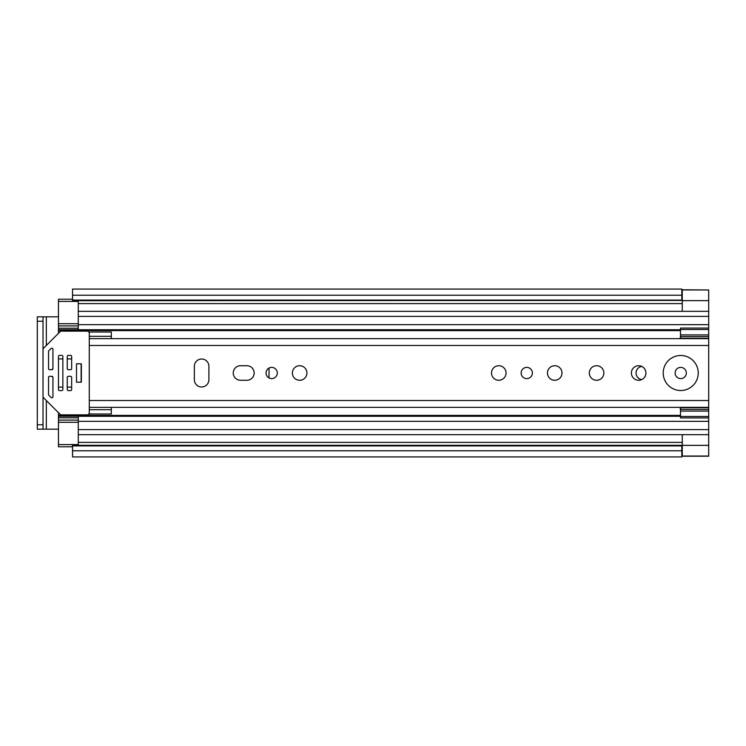 <?xml version="1.0" encoding="UTF-8"?>
<svg xmlns="http://www.w3.org/2000/svg" width="746" height="746" viewBox="0 0 746 746"><rect width="100%" height="100%" fill="white"/><g stroke="black" fill="none" stroke-linecap="round" stroke-linejoin="round"><path stroke-width="1.12" d="M72.548 445.912L681.825 445.912L681.825 450.77L72.548 450.77L72.548 445.315L681.825 445.315L72.548 445.595M72.548 297.318L72.548 295.23L681.825 295.23L681.825 300.088L72.548 300.088L72.548 297.318M680.725 367.386A5.614 5.614 0 0 0 675.111 373A5.614 5.614 0 0 0 680.725 378.614A5.614 5.614 0 0 0 686.339 373A5.614 5.614 0 0 0 680.725 367.386M682.264 300.638L708.7 300.638L708.7 289.961L682.264 289.961L682.264 311.324L708.7 311.324L708.7 456.216L681.825 456.216M72.548 446.789L58.449 446.789L58.449 444.588L78.274 444.588L78.274 434.666L708.7 434.666L682.264 434.676L682.264 456.039L708.7 456.039M72.548 300.405L681.825 300.405L72.548 300.685L72.548 300.088M52.938 368.384A7.273 7.273 0 0 0 52.099 369.662M52.099 376.338A7.273 7.273 0 0 0 52.938 377.616M46.336 345.463L46.336 316.826L58.449 316.826M58.449 429.174L46.336 429.174L46.336 400.537M708.7 289.961L681.825 289.784M708.7 300.638L708.7 311.334L78.274 311.334L78.274 301.412L58.449 301.412L58.449 299.211L72.548 299.211M681.825 295.23L681.825 289.075L72.548 289.075L72.548 295.23M681.825 450.77L681.825 456.925L72.548 456.925L72.548 450.77M46.336 316.826L37.3 316.826L43.026 316.826L43.026 321.237L37.3 321.237L37.3 316.826M43.026 429.174L37.3 429.174L37.3 424.763L43.026 424.763L43.026 429.174L46.336 429.174M37.3 424.763L37.3 321.237M43.026 424.763L43.026 321.237M201.625 386.988A7.273 7.273 0 0 0 208.899 379.714L208.899 366.286A7.273 7.273 0 0 0 201.625 359.012A7.273 7.273 0 0 0 194.361 366.286L194.361 379.714A7.273 7.273 0 0 0 201.625 386.988M271.675 367.386A5.614 5.614 0 0 0 266.052 373A5.614 5.614 0 0 0 271.675 378.614A5.614 5.614 0 0 0 277.288 373A5.614 5.614 0 0 0 271.675 367.386M299.65 365.726A7.273 7.273 0 0 0 292.376 373A7.273 7.273 0 0 0 299.65 380.274A7.273 7.273 0 0 0 306.914 373A7.273 7.273 0 0 0 299.65 365.726M526.751 367.386A5.614 5.614 0 0 0 521.137 373A5.614 5.614 0 0 0 526.751 378.614A5.614 5.614 0 0 0 532.374 373A5.614 5.614 0 0 0 526.751 367.386M498.776 365.726A7.273 7.273 0 0 0 491.511 373A7.273 7.273 0 0 0 498.776 380.274A7.273 7.273 0 0 0 506.049 373A7.273 7.273 0 0 0 498.776 365.726M554.726 365.726A7.273 7.273 0 0 0 547.461 373A7.273 7.273 0 0 0 554.726 380.274A7.273 7.273 0 0 0 561.999 373A7.273 7.273 0 0 0 554.726 365.726M596.576 365.726A7.273 7.273 0 0 0 589.312 373A7.273 7.273 0 0 0 596.576 380.274A7.273 7.273 0 0 0 603.85 373A7.273 7.273 0 0 0 596.576 365.726M638.651 365.726A7.273 7.273 0 0 0 631.386 373A7.273 7.273 0 0 0 638.651 380.274A7.273 7.273 0 0 0 645.924 373A7.273 7.273 0 0 0 638.651 365.726M680.725 355.488A17.512 17.512 0 0 0 663.213 373A17.512 17.512 0 0 0 680.725 390.512A17.512 17.512 0 0 0 698.237 373A17.512 17.512 0 0 0 680.725 355.488M111.313 336.315L89.287 336.315L89.287 332.026L111.313 332.026L111.313 338.637M111.313 409.685L89.287 409.685L89.287 413.974L111.313 413.974L111.313 407.363M246.889 380.274A7.273 7.273 0 0 0 254.162 373A7.273 7.273 0 0 0 246.889 365.726L240.501 365.726A7.273 7.273 0 0 0 233.237 373A7.273 7.273 0 0 0 240.501 380.274L246.889 380.274M641.793 379.555A6.611 6.611 0 0 1 641.793 366.445M680.063 338.637L680.501 335.989M58.449 325.825L58.449 333.35M58.449 412.65L58.449 420.091L78.274 420.091M680.501 410.011L680.063 407.363M269.026 377.952L269.026 368.048M58.449 329.732L78.274 329.732L78.274 311.334L708.7 311.334M708.7 434.666L78.274 434.666L78.274 416.268L680.501 416.268M78.274 325.909L58.449 325.909L58.449 301.412M58.449 444.588L58.449 420.091M58.449 416.268L78.274 416.268L58.449 416.268M708.7 416.492L680.501 416.492L680.501 407.726L708.7 407.726M680.501 416.492L680.501 417.937L708.7 417.937M680.501 411.093L708.7 411.093M708.7 338.274L680.501 338.274L680.501 328.063L708.7 328.063M708.7 334.907L680.501 334.907M680.501 329.508L708.7 329.508M78.274 444.588L78.274 445.315M78.274 300.685L78.274 301.412M81.137 363.806L81.137 382.194M51.838 376.301L49.637 376.301A1.1 1.1 0 0 0 48.537 377.401L48.537 394.494A1.1 1.1 0 0 0 48.854 395.268L51.064 397.478A1.1 1.1 0 0 0 52.938 396.695L52.938 377.401A1.1 1.1 0 0 0 51.838 376.301M61.564 414.851A2.201 2.201 0 0 1 60.006 414.207L43.669 397.879A2.201 2.201 0 0 1 43.026 396.322L43.026 349.678A2.201 2.201 0 0 1 43.669 348.121L60.006 331.793A2.201 2.201 0 0 1 61.564 331.149L87.086 331.149A2.201 2.201 0 0 1 89.287 333.35L89.287 412.65A2.201 2.201 0 0 1 87.086 414.851L61.564 414.851M49.637 369.699L51.838 369.699A1.1 1.1 0 0 0 52.938 368.599L52.938 349.305A1.1 1.1 0 0 0 51.064 348.522L48.854 350.732A1.1 1.1 0 0 0 48.537 351.506L48.537 368.599A1.1 1.1 0 0 0 49.637 369.699M70.562 376.301L68.362 376.301A1.1 1.1 0 0 0 67.261 377.401L67.261 389.524A1.1 1.1 0 0 0 68.362 390.624L70.562 390.624A1.1 1.1 0 0 0 71.663 389.524L71.663 377.401A1.1 1.1 0 0 0 70.562 376.301M70.562 355.376L68.362 355.376A1.1 1.1 0 0 0 67.261 356.476L67.261 368.599A1.1 1.1 0 0 0 68.362 369.699L70.562 369.699A1.1 1.1 0 0 0 71.663 368.599L71.663 356.476A1.1 1.1 0 0 0 70.562 355.376M61.75 355.376L59.549 355.376A1.1 1.1 0 0 0 58.449 356.476L58.449 389.524A1.1 1.1 0 0 0 59.549 390.624L61.75 390.624A1.1 1.1 0 0 0 62.851 389.524L62.851 356.476A1.1 1.1 0 0 0 61.75 355.376M76.512 363.806L76.512 382.194L81.351 382.194L81.351 363.806L76.512 363.806M682.264 445.362L708.7 445.362M78.274 442.387L682.264 442.387M78.274 303.613L682.264 303.613M89.287 400.537L708.7 400.537M89.287 345.463L708.7 345.463M58.449 330.609L680.501 330.609M58.449 415.391L680.501 415.391M58.449 358.901L62.851 358.901M67.261 358.901L71.663 358.901M58.449 387.099L62.851 387.099M67.261 387.099L71.663 387.099M78.274 316.397L708.7 316.397M78.274 324.669L708.7 324.669M58.449 328.212L78.274 328.212M78.274 429.603L708.7 429.603M78.274 421.331L708.7 421.331M58.449 417.788L78.274 417.788M680.501 409.47L708.7 409.47M708.7 336.53L680.501 336.53M78.274 422.301L58.449 422.301M58.449 323.699L78.274 323.699M89.287 407.363L708.7 407.363M89.287 338.637L708.7 338.637M78.274 329.732L680.501 329.732"/></g></svg>
